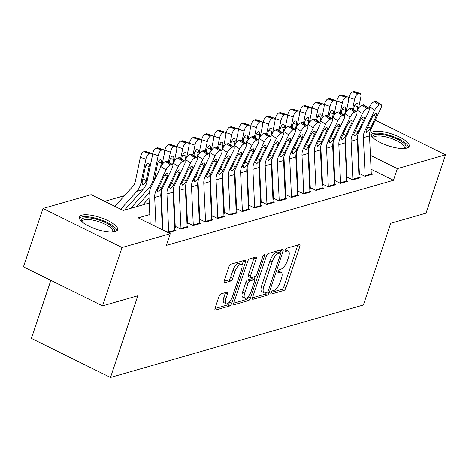 <?xml version="1.0" encoding="UTF-8"?>
<svg xmlns="http://www.w3.org/2000/svg" width="469" height="469" viewBox="0 0 469 469"><rect width="100%" height="100%" fill="white"/><g stroke="black" fill="none" stroke-linecap="round" stroke-linejoin="round"><path stroke-width="0.7" d="M270.935 292.703A1.776 0.686 116.3 0 0 270.994 294.057A1.776 0.686 116.3 0 0 271.24 294.069L284.044 290.399A2.538 0.985 116.3 0 0 286.014 287.761L299.814 246.518A2.538 0.985 116.3 0 0 299.732 244.589A2.538 0.985 116.3 0 0 299.38 244.572L286.577 248.242A1.776 0.686 116.3 0 0 285.193 250.088A1.776 0.686 116.3 0 0 285.252 251.437A1.776 0.686 116.3 0 0 285.504 251.448L287.157 250.974A8.12 3.148 116.3 0 1 288.3 251.026A8.12 3.148 116.3 0 1 288.558 257.2L287.409 260.641A8.12 3.148 116.3 0 1 281.101 269.077L279.442 269.552A1.776 0.686 116.3 0 0 278.064 271.399A1.776 0.686 116.3 0 0 278.123 272.747A1.776 0.686 116.3 0 0 278.369 272.759L280.028 272.284A8.12 3.148 116.3 0 1 281.171 272.331A8.12 3.148 116.3 0 1 281.429 278.51L280.28 281.945A8.12 3.148 116.3 0 1 273.972 290.387L272.313 290.862A1.776 0.686 116.3 0 0 270.935 292.703M81.805 215.195A20.167 6.173 -161.5 0 1 104.376 219.029A20.167 6.173 -161.5 0 1 117.608 229.822A20.167 6.173 -161.5 0 1 115.151 231.651A20.167 6.173 -161.5 0 1 92.581 227.823A20.167 6.173 -161.5 0 1 79.355 217.024A20.167 6.173 -161.5 0 1 81.805 215.195M373.377 131.631A20.167 6.173 -161.5 0 1 395.942 135.465A20.167 6.173 -161.5 0 1 409.173 146.258A20.167 6.173 -161.5 0 1 406.717 148.093A20.167 6.173 -161.5 0 1 384.152 144.259A20.167 6.173 -161.5 0 1 370.92 133.46A20.167 6.173 -161.5 0 1 373.377 131.631M220.946 293.875A2.538 0.985 116.3 0 0 218.97 296.514L215.101 308.086A2.538 0.985 116.3 0 0 215.183 310.015A2.538 0.985 116.3 0 0 215.541 310.032L229.757 305.958A2.538 0.985 116.3 0 0 231.727 303.32L245.527 262.077A2.538 0.985 116.3 0 0 245.445 260.148A2.538 0.985 116.3 0 0 245.094 260.131L230.871 264.205A2.538 0.985 116.3 0 0 228.901 266.843L224.223 280.82A2.538 0.985 116.3 0 0 224.305 282.748A2.538 0.985 116.3 0 0 224.663 282.766L230.748 281.019A2.538 0.985 116.3 0 0 232.718 278.387L235.039 271.451A6.789 2.632 116.3 0 1 241.265 264.44A6.789 2.632 116.3 0 1 241.488 269.605L232.401 296.76A6.789 2.632 116.3 0 1 226.169 303.771A6.789 2.632 116.3 0 1 225.952 298.606L227.465 294.081A2.538 0.985 116.3 0 0 227.389 292.152A2.538 0.985 116.3 0 0 227.031 292.134L220.946 293.875M375.241 120.099L445.55 154.805L426.022 213.161L390.73 223.279L363.393 304.979L110.496 377.457L137.833 295.757L102.535 305.876L122.063 247.515L42.978 208.476L91.162 194.67L123.224 210.493L149.259 203.03M445.55 154.805L397.366 168.617L370.416 155.315M149.799 214.55L138.185 217.88L170.247 233.709L166.343 245.375L393.462 180.289L397.366 168.617M170.247 233.709L122.063 247.515M252.574 297.346A2.538 0.985 116.3 0 0 252.656 299.275A2.538 0.985 116.3 0 0 253.014 299.292L267.236 295.218A2.538 0.985 116.3 0 0 269.206 292.58L283.006 251.337A2.538 0.985 116.3 0 0 282.924 249.408A2.538 0.985 116.3 0 0 282.567 249.391L268.35 253.465A2.538 0.985 116.3 0 0 266.374 256.103L252.574 297.346M248.494 300.588L234.277 304.662A2.538 0.985 116.3 0 1 233.92 304.645A2.538 0.985 116.3 0 1 233.838 302.716L247.638 261.473A2.538 0.985 116.3 0 1 249.608 258.835L255.693 257.094A2.538 0.985 116.3 0 1 256.051 257.106A2.538 0.985 116.3 0 1 256.133 259.04L250.54 275.766A2.538 0.985 116.3 0 0 250.622 277.695A2.538 0.985 116.3 0 0 250.974 277.712L255.013 276.552A2.538 0.985 116.3 0 0 256.983 273.914L262.81 256.502A1.776 0.686 116.3 0 1 264.44 254.667A1.776 0.686 116.3 0 1 264.498 256.021L250.469 297.95A2.538 0.985 116.3 0 1 248.494 300.588L246.36 299.533L233.714 303.156M359.729 173.694L365.07 176.332L372.439 174.222L371.266 173.641M347.453 177.212L352.794 179.85L360.163 177.739L358.99 177.159M335.177 180.729L340.517 183.367L347.887 181.257L346.714 180.682M322.901 184.247L328.241 186.885L335.611 184.774L334.438 184.2M310.625 187.77L315.965 190.408L323.334 188.292L322.162 187.717M298.348 191.288L303.689 193.926L311.053 191.815L309.886 191.235M286.067 194.805L291.413 197.443L298.776 195.333L297.61 194.752M273.79 198.323L279.137 200.961L286.5 198.85L285.334 198.27M261.514 201.84L266.861 204.478L274.224 202.368L273.058 201.793M249.238 205.358L254.585 207.996L261.948 205.885L260.782 205.311M236.962 208.881L242.309 211.513L249.672 209.403L248.506 208.828M224.686 212.398L230.033 215.037L237.396 212.926L236.224 212.346M212.41 215.916L217.751 218.554L225.12 216.444L223.948 215.863M200.134 219.433L205.475 222.072L212.844 219.961L211.671 219.381M187.858 222.951L193.199 225.589L200.568 223.479L199.395 222.904M175.582 226.468L180.923 229.107L188.292 226.996L187.119 226.421M163.306 229.992L168.647 232.624L176.016 230.514L174.843 229.939M393.462 180.289L371.061 169.233M358.978 165.152L358.445 165.305M346.702 168.67L346.163 168.828M334.426 172.187L333.887 172.346M322.15 175.711L321.611 175.863M309.874 179.228L309.335 179.381M297.598 182.746L297.059 182.898M285.322 186.263L284.783 186.416M273.046 189.781L272.507 189.939M260.77 193.298L260.231 193.457M248.494 196.822L247.954 196.974M236.212 200.339L235.678 200.492M223.936 203.857L223.402 204.009M211.66 207.374L211.126 207.527M199.384 210.892L198.844 211.05M187.108 214.409L186.568 214.568M174.831 217.933L174.292 218.085M162.555 221.45L162.016 221.603M124.525 195.661L104.687 201.348M50.84 280.356L31.405 338.425L110.496 377.457M102.535 305.876L23.45 266.838L42.978 208.476M345.512 143.022L344.955 142.746M161.002 199.665L161.535 199.513M173.278 196.148L173.817 195.995M185.554 192.63L186.093 192.478M197.83 189.113L198.369 188.96M210.106 185.595L210.645 185.443M222.382 182.078L222.922 181.919M234.658 178.56L235.198 178.402M246.934 175.037L247.474 174.884M259.21 171.519L259.75 171.367M271.487 168.002L272.026 167.849M283.768 164.484L284.302 164.332M296.045 160.967L296.578 160.808M308.321 157.449L308.854 157.291M320.597 153.926L321.136 153.773M332.873 150.408L333.412 150.256M345.149 146.891L345.688 146.738M358.498 154.741L357.958 154.893M346.222 158.258L345.682 158.411M333.946 161.776L333.406 161.928M321.67 165.293L321.13 165.451M309.393 168.811L308.854 168.969M297.112 172.334L296.578 172.486M284.835 175.852L284.302 176.004M272.559 179.369L272.026 179.521M260.283 182.887L259.75 183.039M248.007 186.404L247.468 186.562M235.731 189.922L235.192 190.08M223.455 193.445L222.916 193.597M211.179 196.962L210.64 197.115M198.903 200.48L198.364 200.632M186.627 203.997L186.087 204.15M174.351 207.515L173.811 207.667M162.075 211.032L161.535 211.191M281.171 272.331L279.032 271.275A8.12 3.148 116.3 0 0 278.146 271.17M288.3 251.026L286.16 249.971A8.12 3.148 116.3 0 0 285.275 249.86M271.023 292.463L281.91 289.344A2.538 0.985 116.3 0 0 283.88 286.706L297.68 245.463A2.538 0.985 116.3 0 0 297.803 245.023M280.028 252.797L280.867 250.282A2.538 0.985 116.3 0 0 280.995 249.842M252.451 297.786L265.096 294.163A2.538 0.985 116.3 0 0 266.656 292.48M266.984 292.386A1.776 0.686 116.3 0 0 268.362 290.546L280.474 254.339A1.776 0.686 116.3 0 0 280.421 252.99A1.776 0.686 116.3 0 0 280.169 252.979L278.422 253.477A8.12 3.148 116.3 0 0 272.114 261.919L263.83 286.665A8.12 3.148 116.3 0 0 264.094 292.838A8.12 3.148 116.3 0 0 265.237 292.891L266.984 292.386M278.439 252.123A1.776 0.686 116.3 0 0 278.281 251.935A1.776 0.686 116.3 0 0 278.029 251.923L280.169 252.979M264.094 292.838L261.954 291.782A8.12 3.148 116.3 0 1 261.696 285.609L269.974 260.864A8.12 3.148 116.3 0 1 276.282 252.422L278.029 251.923M250.622 277.695L248.482 276.64A2.538 0.985 116.3 0 1 248.4 274.711L253.999 257.985A2.538 0.985 116.3 0 0 254.122 257.54M255.154 276.499L254.092 279.676M248.582 296.138L248.33 296.895L250.469 297.95M244.73 293.119A6.789 2.632 116.3 0 0 244.947 298.284A6.789 2.632 116.3 0 0 251.179 291.272L254.38 281.705A2.538 0.985 116.3 0 0 254.298 279.776A2.538 0.985 116.3 0 0 253.94 279.759L249.901 280.919A2.538 0.985 116.3 0 0 247.931 283.557L244.73 293.119L242.59 292.064A6.789 2.632 116.3 0 0 242.813 297.229L244.947 298.284M254.298 279.776L252.158 278.721A2.538 0.985 116.3 0 0 251.8 278.703L253.94 279.759M242.59 292.064L245.791 282.502A2.538 0.985 116.3 0 1 247.767 279.864L251.8 278.703M246.36 299.533A2.538 0.985 116.3 0 0 248.33 296.895M226.169 303.771L224.035 302.716A6.789 2.632 116.3 0 1 223.819 297.551L225.331 293.025A2.538 0.985 116.3 0 0 225.454 292.586M241.265 264.44L239.131 263.385A6.789 2.632 116.3 0 0 232.9 270.396L235.039 271.451M224.1 281.259L228.608 279.964A2.538 0.985 116.3 0 0 230.584 277.331L232.9 270.396M241.94 265.354L243.393 261.022A2.538 0.985 116.3 0 0 243.517 260.582M214.972 308.526L227.623 304.903A2.538 0.985 116.3 0 0 229.593 302.265L229.81 301.62M358.509 108.357L360.731 97.616A5.171 2.187 108.8 0 0 359.94 93.425A5.171 2.187 108.8 0 0 359.289 93.425L353.743 91.543A5.171 2.187 -71.2 0 1 354.394 91.543L359.94 93.425M332.673 145.806L333.178 145.243M352.577 109.107L354.593 99.375L349.047 97.493A5.171 2.187 -71.2 0 1 352.518 91.895L353.743 91.543M348.655 99.381L349.047 97.493M352.518 91.895L358.064 93.777L359.289 93.425M358.064 93.777A5.171 2.187 108.8 0 0 354.593 99.375M356.833 111.429L357.8 106.75A4.139 1.747 -71.2 0 0 357.167 103.397A4.139 1.747 -71.2 0 0 356.651 103.397A4.139 1.747 -71.2 0 0 353.872 107.876L353.491 109.711M365.152 176.309A9.052 7.867 -106 0 0 365.146 175.693L363.381 137.646A12.927 11.244 74 0 1 364.63 131.226L374.696 110.151L369.636 106.803A5.171 1.788 -56.5 0 1 374.18 101.732L379.233 105.079A5.171 1.788 123.5 0 0 374.696 110.151M368.927 108.286L369.636 106.803M359.418 174.62L357.7 137.505A19.393 16.861 74 0 1 357.724 135.031M371.29 174.55A9.052 7.867 -106 0 0 371.284 173.935L369.519 135.887A12.927 11.244 74 0 1 370.768 129.467L380.834 108.392A5.171 1.788 123.5 0 0 381.233 104.786A5.171 1.788 123.5 0 0 380.465 104.728L379.233 105.079M380.465 104.728L375.405 101.38L374.18 101.732M375.405 101.38A5.171 1.788 -56.5 0 1 376.173 101.433L381.233 104.786M367.626 126.947L370.44 128.16L369.443 129.849L366.946 132.346L365.949 130.851L372.046 117.696A4.139 1.43 -56.5 0 1 375.675 113.639A4.139 1.43 -56.5 0 1 376.29 113.686A4.139 1.43 -56.5 0 1 375.974 116.57L373.758 115.104M370.44 128.16L375.974 116.57M366.946 132.346L366.389 132.328M373.031 137.769A17.453 5.347 -161.5 0 1 374.995 134.609A17.453 5.347 -161.5 0 1 396.639 138.842A17.453 5.347 -161.5 0 1 404.894 148.433M404.096 148.497A16.163 4.948 18.5 0 0 404.36 148.022A16.163 4.948 18.5 0 0 393.755 139.375A16.163 4.948 18.5 0 0 375.675 136.303A16.163 4.948 18.5 0 0 373.705 137.769A16.163 4.948 18.5 0 0 373.629 138.302M408.511 147.207A20.038 6.138 18.5 0 0 393.989 136.848A20.038 6.138 18.5 0 0 372.855 133.554A20.038 6.138 18.5 0 0 370.879 134.615M81.459 221.333A17.453 5.347 -161.5 0 1 97.816 219.674A17.453 5.347 -161.5 0 1 113.328 231.997M112.531 232.061A16.163 4.948 18.5 0 0 112.789 231.586A16.163 4.948 18.5 0 0 97.429 221.257A16.163 4.948 18.5 0 0 82.139 221.327A16.163 4.948 18.5 0 0 82.057 221.866M116.945 230.771A20.038 6.138 18.5 0 0 97.81 218.841A20.038 6.138 18.5 0 0 79.314 218.179M346.233 111.874L348.455 101.134A5.171 2.187 108.8 0 0 347.664 96.942A5.171 2.187 108.8 0 0 347.013 96.942L341.467 95.06A5.171 2.187 -71.2 0 1 342.118 95.06L347.664 96.942M320.397 149.324L320.902 148.761M340.301 112.624L342.317 102.899L336.771 101.011A5.171 2.187 -71.2 0 1 340.242 95.412L341.467 95.06M336.379 102.899L336.771 101.011M340.242 95.412L345.788 97.294L347.013 96.942M345.788 97.294A5.171 2.187 108.8 0 0 342.317 102.899M344.557 114.946L345.524 110.268A4.139 1.747 -71.2 0 0 344.891 106.914A4.139 1.747 -71.2 0 0 344.375 106.914A4.139 1.747 -71.2 0 0 341.596 111.393L341.215 113.228M333.957 115.397L336.179 104.657A5.171 2.187 108.8 0 0 335.388 100.46A5.171 2.187 108.8 0 0 334.737 100.46L329.191 98.578A5.171 2.187 -71.2 0 1 329.842 98.578L335.388 100.46M308.121 152.841L308.625 152.278M328.024 116.142L330.041 106.416L324.495 104.528A5.171 2.187 -71.2 0 1 327.966 98.93L329.191 98.578M324.102 106.416L324.495 104.528M327.966 98.93L333.512 100.812L334.737 100.46M333.512 100.812A5.171 2.187 108.8 0 0 330.041 106.416M332.281 118.464L333.248 113.785A4.139 1.747 -71.2 0 0 332.615 110.432A4.139 1.747 -71.2 0 0 332.093 110.432A4.139 1.747 -71.2 0 0 329.32 114.911L328.939 116.746M321.675 118.915L323.903 108.175A5.171 2.187 108.8 0 0 323.112 103.983A5.171 2.187 108.8 0 0 322.461 103.983L316.915 102.095A5.171 2.187 -71.2 0 1 317.566 102.095L323.112 103.983M295.845 156.359L296.349 155.802M315.748 119.659L317.765 109.934L312.219 108.046A5.171 2.187 -71.2 0 1 315.684 102.447L316.915 102.095M311.826 109.934L312.219 108.046M315.684 102.447L321.236 104.335L322.461 103.983M321.236 104.335A5.171 2.187 108.8 0 0 317.765 109.934M320.005 121.981L320.972 117.303A4.139 1.747 -71.2 0 0 320.339 113.949A4.139 1.747 -71.2 0 0 319.817 113.949A4.139 1.747 -71.2 0 0 317.044 118.428L316.663 120.269M309.399 122.432L311.627 111.692A5.171 2.187 108.8 0 0 310.836 107.501A5.171 2.187 108.8 0 0 310.185 107.501L304.639 105.613A5.171 2.187 -71.2 0 1 305.29 105.613L310.836 107.501M283.569 159.882L284.073 159.319M303.472 123.177L305.489 113.451L299.943 111.563A5.171 2.187 -71.2 0 1 303.408 105.965L304.639 105.613M299.55 113.457L299.943 111.563M303.408 105.965L308.954 107.852L310.185 107.501M308.954 107.852A5.171 2.187 108.8 0 0 305.489 113.451M307.728 125.499L308.696 120.82A4.139 1.747 -71.2 0 0 308.063 117.467A4.139 1.747 -71.2 0 0 307.541 117.467A4.139 1.747 -71.2 0 0 304.768 121.946L304.387 123.787M352.876 179.826A9.052 7.867 -106 0 0 352.87 179.211L351.105 141.163A12.927 11.244 74 0 1 352.354 134.744L362.42 113.668L357.36 110.321A5.171 1.788 -56.5 0 1 361.904 105.249L366.957 108.597A5.171 1.788 123.5 0 0 362.42 113.668M356.651 111.804L357.36 110.321M347.142 178.138L345.419 141.022A19.393 16.861 74 0 1 345.448 138.554M359.014 178.068A9.052 7.867 -106 0 0 359.008 177.452L357.243 139.404A12.927 11.244 74 0 1 358.492 132.985L368.558 111.909A5.171 1.788 123.5 0 0 368.956 108.304A5.171 1.788 123.5 0 0 368.188 108.245L366.957 108.597M368.188 108.245L363.129 104.898L361.904 105.249M363.129 104.898A5.171 1.788 -56.5 0 1 363.897 104.956L368.956 108.304M355.35 130.464L358.158 131.683L357.167 133.366L354.67 135.863L353.673 134.369L359.77 121.213A4.139 1.43 -56.5 0 1 363.399 117.156A4.139 1.43 -56.5 0 1 364.014 117.203A4.139 1.43 -56.5 0 1 363.698 120.087L361.482 118.622M358.158 131.683L363.698 120.087M354.67 135.863L354.107 135.846M340.6 183.344A9.052 7.867 -106 0 0 340.588 182.734L338.829 144.681A12.927 11.244 74 0 1 340.078 138.267L350.144 117.186L345.084 113.838A5.171 1.788 -56.5 0 1 349.628 108.767L354.681 112.114A5.171 1.788 123.5 0 0 350.144 117.186M344.375 115.321L345.084 113.838M334.866 181.655L333.142 144.54A19.393 16.861 74 0 1 333.172 142.072M346.738 181.585A9.052 7.867 -106 0 0 346.732 180.97L344.967 142.922A12.927 11.244 74 0 1 346.216 136.502L356.282 115.427A5.171 1.788 123.5 0 0 356.68 111.821A5.171 1.788 123.5 0 0 355.912 111.763L354.681 112.114M355.912 111.763L350.853 108.415L349.628 108.767M350.853 108.415A5.171 1.788 -56.5 0 1 351.621 108.474L356.68 111.821M343.074 133.982L345.882 135.201L344.891 136.884L342.393 139.381L341.397 137.886L347.494 124.731A4.139 1.43 -56.5 0 1 351.123 120.674A4.139 1.43 -56.5 0 1 351.738 120.721A4.139 1.43 -56.5 0 1 351.422 123.605L349.206 122.139M345.882 135.201L351.422 123.605M342.393 139.381L341.831 139.369M328.323 186.861A9.052 7.867 -106 0 0 328.312 186.252L326.547 148.198A12.927 11.244 74 0 1 327.802 141.785L337.862 120.709L332.808 117.356A5.171 1.788 -56.5 0 1 337.346 112.284L342.405 115.638A5.171 1.788 123.5 0 0 337.862 120.709M332.099 118.839L332.808 117.356M322.59 185.173L320.866 148.057A19.393 16.861 74 0 1 320.896 145.589M334.461 185.103A9.052 7.867 -106 0 0 334.45 184.493L332.685 146.439A12.927 11.244 74 0 1 333.94 140.026L344 118.95A5.171 1.788 123.5 0 0 344.404 115.339A5.171 1.788 123.5 0 0 343.63 115.286L342.405 115.638M343.63 115.286L338.577 111.933L337.346 112.284M338.577 111.933A5.171 1.788 -56.5 0 1 339.345 111.991L344.404 115.339M330.797 137.505L333.606 138.718L332.615 140.401L330.117 142.898L329.121 141.404L335.218 128.254A4.139 1.43 -56.5 0 1 338.847 124.197A4.139 1.43 -56.5 0 1 339.462 124.238A4.139 1.43 -56.5 0 1 339.146 127.128L336.93 125.663M333.606 138.718L339.146 127.128M330.117 142.898L329.555 142.887M316.047 190.385A9.052 7.867 -106 0 0 316.036 189.769L314.271 151.716A12.927 11.244 74 0 1 315.52 145.302L325.586 124.226L320.532 120.879A5.171 1.788 -56.5 0 1 325.07 115.808L330.129 119.155A5.171 1.788 123.5 0 0 325.586 124.226M319.823 122.356L320.532 120.879M310.314 188.696L308.59 151.575A19.393 16.861 74 0 1 308.62 149.107M322.185 188.626A9.052 7.867 -106 0 0 322.174 188.01L320.409 149.957A12.927 11.244 74 0 1 321.664 143.543L331.724 122.468A5.171 1.788 123.5 0 0 332.128 118.856A5.171 1.788 123.5 0 0 331.354 118.804L330.129 119.155M331.354 118.804L326.301 115.456L325.07 115.808M326.301 115.456A5.171 1.788 -56.5 0 1 327.069 115.509L332.128 118.856M318.521 141.022L321.329 142.236L320.339 143.919L317.841 146.422L316.845 144.921L322.936 131.771A4.139 1.43 -56.5 0 1 326.571 127.715A4.139 1.43 -56.5 0 1 327.186 127.756A4.139 1.43 -56.5 0 1 326.87 130.646L324.654 129.18M321.329 142.236L326.87 130.646M317.841 146.422L317.279 146.404M297.123 125.95L299.351 115.21A5.171 2.187 108.8 0 0 298.56 111.018A5.171 2.187 108.8 0 0 297.909 111.018L292.363 109.13A5.171 2.187 -71.2 0 1 293.014 109.13L298.56 111.018M271.287 163.4L271.797 162.837M291.196 126.7L293.213 116.969L287.667 115.087A5.171 2.187 -71.2 0 1 291.132 109.482L292.363 109.13M287.274 116.974L287.667 115.087M291.132 109.482L296.678 111.37L297.909 111.018M296.678 111.37A5.171 2.187 108.8 0 0 293.213 116.969M295.452 129.016L296.42 124.338A4.139 1.747 -71.2 0 0 295.787 120.984A4.139 1.747 -71.2 0 0 295.265 120.984A4.139 1.747 -71.2 0 0 292.492 125.469L292.111 127.304M303.771 193.902A9.052 7.867 -106 0 0 303.76 193.287L301.995 155.233A12.927 11.244 74 0 1 303.244 148.82L313.31 127.744L308.256 124.396A5.171 1.788 -56.5 0 1 312.794 119.325L317.853 122.673A5.171 1.788 123.5 0 0 313.31 127.744M307.547 125.88L308.256 124.396M298.038 192.214L296.314 155.092A19.393 16.861 74 0 1 296.344 152.624M309.909 192.143A9.052 7.867 -106 0 0 309.898 191.528L308.133 153.474A12.927 11.244 74 0 1 309.382 147.061L319.448 125.985A5.171 1.788 123.5 0 0 319.852 122.374A5.171 1.788 123.5 0 0 319.078 122.321L317.853 122.673M319.078 122.321L314.025 118.974L312.794 119.325M314.025 118.974A5.171 1.788 -56.5 0 1 314.793 119.026L319.852 122.374M306.245 144.54L309.053 145.753L308.063 147.442L305.565 149.939L304.569 148.439L310.66 135.289A4.139 1.43 -56.5 0 1 314.294 131.232A4.139 1.43 -56.5 0 1 314.91 131.273A4.139 1.43 -56.5 0 1 314.588 134.163L312.377 132.698M309.053 145.753L314.588 134.163M305.565 149.939L305.002 149.922M284.847 129.467L287.075 118.727A5.171 2.187 108.8 0 0 286.283 114.536A5.171 2.187 108.8 0 0 285.633 114.536L280.087 112.654A5.171 2.187 -71.2 0 1 280.738 112.654L286.283 114.536M259.011 166.917L259.515 166.354M278.92 130.218L280.937 120.486L275.385 118.604A5.171 2.187 -71.2 0 1 278.856 113.006L280.087 112.654M274.998 120.492L275.385 118.604M278.856 113.006L284.402 114.887L285.633 114.536M284.402 114.887A5.171 2.187 108.8 0 0 280.937 120.486M283.176 132.534L284.144 127.861A4.139 1.747 -71.2 0 0 283.511 124.502A4.139 1.747 -71.2 0 0 282.989 124.502A4.139 1.747 -71.2 0 0 280.216 128.987L279.835 130.822M291.495 197.42A9.052 7.867 -106 0 0 291.483 196.804L289.719 158.757A12.927 11.244 74 0 1 290.968 152.337L301.034 131.261L295.98 127.914A5.171 1.788 -56.5 0 1 300.518 122.843L305.577 126.19A5.171 1.788 123.5 0 0 301.034 131.261M295.271 129.397L295.98 127.914M285.762 195.731L284.038 158.616A19.393 16.861 74 0 1 284.067 156.142M297.633 195.661A9.052 7.867 -106 0 0 297.622 195.045L295.857 156.992A12.927 11.244 74 0 1 297.106 150.578L307.172 129.503A5.171 1.788 123.5 0 0 307.57 125.897A5.171 1.788 123.5 0 0 306.802 125.839L305.577 126.19M306.802 125.839L301.749 122.491L300.518 122.843M301.749 122.491A5.171 1.788 -56.5 0 1 302.517 122.544L307.57 125.897M293.969 148.057L296.777 149.271L295.787 150.959L293.289 153.457L292.293 151.962L298.384 138.806A4.139 1.43 -56.5 0 1 302.018 134.75A4.139 1.43 -56.5 0 1 302.634 134.796A4.139 1.43 -56.5 0 1 302.312 137.681L300.101 136.215M296.777 149.271L302.312 137.681M293.289 153.457L292.726 153.439M272.571 132.985L274.799 122.245A5.171 2.187 108.8 0 0 274.007 118.053A5.171 2.187 108.8 0 0 273.357 118.053L267.811 116.171A5.171 2.187 -71.2 0 1 268.461 116.171L274.007 118.053M246.735 170.435L247.239 169.872M266.644 133.735L268.655 124.004L263.109 122.122A5.171 2.187 -71.2 0 1 266.58 116.523L267.811 116.171M262.722 124.009L263.109 122.122M266.58 116.523L272.126 118.405L273.357 118.053M272.126 118.405A5.171 2.187 108.8 0 0 268.655 124.004M270.9 136.057L271.868 131.379A4.139 1.747 -71.2 0 0 271.234 128.025A4.139 1.747 -71.2 0 0 270.713 128.025A4.139 1.747 -71.2 0 0 267.94 132.504L267.559 134.339M279.219 200.937A9.052 7.867 -106 0 0 279.207 200.322L277.443 162.274A12.927 11.244 74 0 1 278.692 155.855L288.757 134.779L283.704 131.431A5.171 1.788 -56.5 0 1 288.242 126.36L293.301 129.708A5.171 1.788 123.5 0 0 288.757 134.779M282.995 132.915L283.704 131.431M273.486 199.249L271.762 162.133A19.393 16.861 74 0 1 271.791 159.665M285.357 199.178A9.052 7.867 -106 0 0 285.345 198.563L283.581 160.515A12.927 11.244 74 0 1 284.83 154.096L294.895 133.02A5.171 1.788 123.5 0 0 295.294 129.415A5.171 1.788 123.5 0 0 294.526 129.356L293.301 129.708M294.526 129.356L289.473 126.009L288.242 126.36M289.473 126.009A5.171 1.788 -56.5 0 1 290.241 126.067L295.294 129.415M281.693 151.575L284.501 152.794L283.511 154.477L281.013 156.974L280.016 155.479L286.108 142.324A4.139 1.43 -56.5 0 1 289.742 138.267A4.139 1.43 -56.5 0 1 290.358 138.314A4.139 1.43 -56.5 0 1 290.035 141.198L287.825 139.733M284.501 152.794L290.035 141.198M281.013 156.974L280.45 156.957M260.295 136.508L262.517 125.768A5.171 2.187 108.8 0 0 261.731 121.571A5.171 2.187 108.8 0 0 261.081 121.571L255.529 119.689A5.171 2.187 -71.2 0 1 256.18 119.689L261.731 121.571M234.459 173.952L234.963 173.389M254.368 137.253L256.379 127.527L250.833 125.639A5.171 2.187 -71.2 0 1 254.304 120.041L255.529 119.689M250.446 127.527L250.833 125.639M254.304 120.041L259.849 121.922L261.081 121.571M259.849 121.922A5.171 2.187 108.8 0 0 256.379 127.527M258.618 139.574L259.592 134.896A4.139 1.747 -71.2 0 0 258.958 131.543A4.139 1.747 -71.2 0 0 258.437 131.543A4.139 1.747 -71.2 0 0 255.664 136.022L255.283 137.857M266.943 204.455A9.052 7.867 -106 0 0 266.931 203.839L265.167 165.792A12.927 11.244 74 0 1 266.415 159.378L276.481 138.296L271.422 134.949A5.171 1.788 -56.5 0 1 275.965 129.878L281.025 133.225A5.171 1.788 123.5 0 0 276.481 138.296M270.719 136.432L271.422 134.949M261.204 202.766L259.486 165.651A19.393 16.861 74 0 1 259.515 163.183M273.081 202.696A9.052 7.867 -106 0 0 273.069 202.08L271.305 164.033A12.927 11.244 74 0 1 272.553 157.613L282.619 136.538A5.171 1.788 123.5 0 0 283.018 132.932A5.171 1.788 123.5 0 0 282.25 132.874L281.025 133.225M282.25 132.874L277.191 129.526L275.965 129.878M277.191 129.526A5.171 1.788 -56.5 0 1 277.965 129.585L283.018 132.932M269.417 155.092L272.225 156.312L271.234 157.994L268.731 160.492L267.74 158.997L273.832 145.841A4.139 1.43 -56.5 0 1 277.466 141.785A4.139 1.43 -56.5 0 1 278.082 141.831A4.139 1.43 -56.5 0 1 277.759 144.716L275.549 143.25M272.225 156.312L277.759 144.716M268.731 160.492L268.174 160.48M248.019 140.026L250.241 129.286A5.171 2.187 108.8 0 0 249.449 125.094A5.171 2.187 108.8 0 0 248.799 125.094L243.253 123.206A5.171 2.187 -71.2 0 1 243.903 123.206L249.449 125.094M222.183 177.47L222.687 176.907M242.092 140.77L244.103 131.044L238.557 129.157A5.171 2.187 -71.2 0 1 242.027 123.558L243.253 123.206M238.17 131.044L238.557 129.157M242.027 123.558L247.573 125.446L248.799 125.094M247.573 125.446A5.171 2.187 108.8 0 0 244.103 131.044M246.342 143.092L247.315 138.414A4.139 1.747 -71.2 0 0 246.682 135.06A4.139 1.747 -71.2 0 0 246.161 135.06A4.139 1.747 -71.2 0 0 243.382 139.539L243.006 141.374M254.667 207.972A9.052 7.867 -106 0 0 254.655 207.362L252.891 169.309A12.927 11.244 74 0 1 254.139 162.895L264.205 141.82L259.146 138.466A5.171 1.788 -56.5 0 1 263.689 133.395L268.749 136.749A5.171 1.788 123.5 0 0 264.205 141.82M258.442 139.95L259.146 138.466M248.928 206.284L247.21 169.168A19.393 16.861 74 0 1 247.233 166.7M260.805 206.213A9.052 7.867 -106 0 0 260.793 205.604L259.029 167.55A12.927 11.244 74 0 1 260.277 161.137L270.343 140.061A5.171 1.788 123.5 0 0 270.742 136.45A5.171 1.788 123.5 0 0 269.974 136.397L268.749 136.749M269.974 136.397L264.915 133.044L263.689 133.395M264.915 133.044A5.171 1.788 -56.5 0 1 265.689 133.102L270.742 136.45M257.135 158.616L259.949 159.829L258.958 161.512L256.455 164.009L255.464 162.514L261.555 149.359A4.139 1.43 -56.5 0 1 265.19 145.308A4.139 1.43 -56.5 0 1 265.806 145.349A4.139 1.43 -56.5 0 1 265.483 148.233L263.273 146.774M259.949 159.829L265.483 148.233M256.455 164.009L255.898 163.998M235.743 143.543L237.965 132.803A5.171 2.187 108.8 0 0 237.173 128.612A5.171 2.187 108.8 0 0 236.523 128.612L230.977 126.724A5.171 2.187 -71.2 0 1 231.627 126.724L237.173 128.612M209.907 180.993L210.411 180.43M229.816 144.288L231.827 134.562L226.281 132.674A5.171 2.187 -71.2 0 1 229.751 127.076L230.977 126.724M225.888 134.568L226.281 132.674M229.751 127.076L235.297 128.963L236.523 128.612M235.297 128.963A5.171 2.187 108.8 0 0 231.827 134.562M234.066 146.609L235.033 141.931A4.139 1.747 -71.2 0 0 234.406 138.578A4.139 1.747 -71.2 0 0 233.884 138.578A4.139 1.747 -71.2 0 0 231.106 143.057L230.73 144.898M242.391 211.496A9.052 7.867 -106 0 0 242.379 210.88L240.615 172.827A12.927 11.244 74 0 1 241.863 166.413L251.929 145.337L246.87 141.99A5.171 1.788 -56.5 0 1 251.413 136.919L256.467 140.266A5.171 1.788 123.5 0 0 251.929 145.337M246.166 143.467L246.87 141.99M236.652 209.801L234.934 172.686A19.393 16.861 74 0 1 234.957 170.218M248.529 209.731A9.052 7.867 -106 0 0 248.517 209.121L246.753 171.068A12.927 11.244 74 0 1 248.001 164.654L258.067 143.578A5.171 1.788 123.5 0 0 258.466 139.967A5.171 1.788 123.5 0 0 257.698 139.914L256.467 140.266M257.698 139.914L252.639 136.567L251.413 136.919M252.639 136.567A5.171 1.788 -56.5 0 1 253.412 136.62L258.466 139.967M244.859 162.133L247.673 163.347L246.676 165.029L244.179 167.533L243.188 166.032L249.279 152.882A4.139 1.43 -56.5 0 1 252.914 148.825A4.139 1.43 -56.5 0 1 253.53 148.866A4.139 1.43 -56.5 0 1 253.207 151.757L250.997 150.291M247.673 163.347L253.207 151.757M244.179 167.533L243.622 167.515M223.467 147.061L225.689 136.321A5.171 2.187 108.8 0 0 224.897 132.129A5.171 2.187 108.8 0 0 224.246 132.129L218.701 130.241A5.171 2.187 -71.2 0 1 219.351 130.241L224.897 132.129M197.631 184.51L198.135 183.948M217.54 147.811L219.551 138.079L214.005 136.198A5.171 2.187 -71.2 0 1 217.475 130.593L218.701 130.241M213.612 138.085L214.005 136.198M217.475 130.593L223.021 132.481L224.246 132.129M223.021 132.481A5.171 2.187 108.8 0 0 219.551 138.079M221.79 150.127L222.757 145.449A4.139 1.747 -71.2 0 0 222.124 142.095A4.139 1.747 -71.2 0 0 221.608 142.095A4.139 1.747 -71.2 0 0 218.83 146.574L218.448 148.415M230.109 215.013A9.052 7.867 -106 0 0 230.103 214.397L228.339 176.344A12.927 11.244 74 0 1 229.587 169.93L239.653 148.855L234.594 145.507A5.171 1.788 -56.5 0 1 239.137 140.436L244.191 143.784A5.171 1.788 123.5 0 0 239.653 148.855M233.89 146.99L234.594 145.507M224.375 213.325L222.658 176.203A19.393 16.861 74 0 1 222.681 173.735M236.247 213.254A9.052 7.867 -106 0 0 236.241 212.639L234.477 174.585A12.927 11.244 74 0 1 235.725 168.172L245.791 147.096A5.171 1.788 123.5 0 0 246.19 143.485A5.171 1.788 123.5 0 0 245.422 143.432L244.191 143.784M245.422 143.432L240.363 140.084L239.137 140.436M240.363 140.084A5.171 1.788 -56.5 0 1 241.13 140.137L246.19 143.485M232.583 165.651L235.397 166.864L234.4 168.553L231.903 171.05L230.906 169.549L237.003 156.4A4.139 1.43 -56.5 0 1 240.638 152.343A4.139 1.43 -56.5 0 1 241.254 152.384A4.139 1.43 -56.5 0 1 240.931 155.274L238.721 153.809M235.397 166.864L240.931 155.274M231.903 171.05L231.346 171.033M211.191 150.578L213.413 139.838A5.171 2.187 108.8 0 0 212.621 135.647A5.171 2.187 108.8 0 0 211.97 135.647L206.424 133.759A5.171 2.187 -71.2 0 1 207.075 133.759L212.621 135.647M185.355 188.028L185.859 187.465M205.258 151.329L207.275 141.597L201.729 139.715A5.171 2.187 -71.2 0 1 205.199 134.111L206.424 133.759M201.336 141.603L201.729 139.715M205.199 134.111L210.745 135.998L211.97 135.647M210.745 135.998A5.171 2.187 108.8 0 0 207.275 141.597M209.514 153.644L210.481 148.972A4.139 1.747 -71.2 0 0 209.848 145.613A4.139 1.747 -71.2 0 0 209.332 145.613A4.139 1.747 -71.2 0 0 206.553 150.098L206.172 151.933M217.833 218.531A9.052 7.867 -106 0 0 217.827 217.915L216.062 179.862A12.927 11.244 74 0 1 217.311 173.448L227.377 152.372L222.318 149.025A5.171 1.788 -56.5 0 1 226.861 143.954L231.915 147.301A5.171 1.788 123.5 0 0 227.377 152.372M221.608 150.508L222.318 149.025M212.099 216.842L210.382 179.721A19.393 16.861 74 0 1 210.405 177.253M223.971 216.772A9.052 7.867 -106 0 0 223.965 216.156L222.2 178.103A12.927 11.244 74 0 1 223.449 171.689L233.515 150.613A5.171 1.788 123.5 0 0 233.914 147.008A5.171 1.788 123.5 0 0 233.146 146.949L231.915 147.301M233.146 146.949L228.086 143.602L226.861 143.954M228.086 143.602A5.171 1.788 -56.5 0 1 228.854 143.655L233.914 147.008M220.307 169.168L223.121 170.382L222.124 172.07L219.627 174.568L218.63 173.067L224.727 159.917A4.139 1.43 -56.5 0 1 228.356 155.86A4.139 1.43 -56.5 0 1 228.972 155.907A4.139 1.43 -56.5 0 1 228.655 158.792L226.439 157.326M223.121 170.382L228.655 158.792M219.627 174.568L219.07 174.55M205.557 222.048A9.052 7.867 -106 0 0 205.551 221.432L203.786 183.385A12.927 11.244 74 0 1 205.035 176.965L215.101 155.89L210.042 152.542A5.171 1.788 -56.5 0 1 214.585 147.471L219.639 150.819A5.171 1.788 123.5 0 0 215.101 155.89M209.332 154.025L210.042 152.542M199.823 220.36L198.106 183.244A19.393 16.861 74 0 1 198.129 180.776M211.695 220.289A9.052 7.867 -106 0 0 211.689 219.674L209.924 181.626A12.927 11.244 74 0 1 211.173 175.207L221.239 154.131A5.171 1.788 123.5 0 0 221.638 150.526A5.171 1.788 123.5 0 0 220.87 150.467L219.639 150.819M220.87 150.467L215.81 147.119L214.585 147.471M215.81 147.119A5.171 1.788 -56.5 0 1 216.578 147.178L221.638 150.526M208.031 172.686L210.845 173.899L209.848 175.588L207.351 178.085L206.354 176.59L212.451 163.435A4.139 1.43 -56.5 0 1 216.08 159.378A4.139 1.43 -56.5 0 1 216.696 159.425A4.139 1.43 -56.5 0 1 216.379 162.309L214.163 160.844M210.845 173.899L216.379 162.309M207.351 178.085L206.794 178.068M193.281 225.566A9.052 7.867 -106 0 0 193.275 224.95L191.51 186.902A12.927 11.244 74 0 1 192.759 180.483L202.825 159.407L197.766 156.06A5.171 1.788 -56.5 0 1 202.309 150.989L207.362 154.336A5.171 1.788 123.5 0 0 202.825 159.407M197.056 157.543L197.766 156.06M187.547 223.877L185.824 186.762A19.393 16.861 74 0 1 185.853 184.294M199.419 223.807A9.052 7.867 -106 0 0 199.413 223.191L197.648 185.144A12.927 11.244 74 0 1 198.897 178.724L208.963 157.648A5.171 1.788 123.5 0 0 209.362 154.043A5.171 1.788 123.5 0 0 208.594 153.984L207.362 154.336M208.594 153.984L203.534 150.637L202.309 150.989M203.534 150.637A5.171 1.788 -56.5 0 1 204.302 150.696L209.362 154.043M195.755 176.203L198.563 177.423L197.572 179.105L195.075 181.603L194.078 180.108L200.175 166.952A4.139 1.43 -56.5 0 1 203.804 162.895A4.139 1.43 -56.5 0 1 204.42 162.942A4.139 1.43 -56.5 0 1 204.103 165.827L201.887 164.361M198.563 177.423L204.103 165.827M195.075 181.603L194.512 181.585M198.915 154.096L201.137 143.356A5.171 2.187 108.8 0 0 200.345 139.164A5.171 2.187 108.8 0 0 199.694 139.164L194.148 137.282A5.171 2.187 -71.2 0 1 194.799 137.282L200.345 139.164M173.079 191.545L173.583 190.983M192.982 154.846L194.998 145.114L189.453 143.233A5.171 2.187 -71.2 0 1 192.923 137.634L194.148 137.282M189.06 145.12L189.453 143.233M192.923 137.634L198.469 139.516L199.694 139.164M198.469 139.516A5.171 2.187 108.8 0 0 194.998 145.114M197.238 157.168L198.205 152.489A4.139 1.747 -71.2 0 0 197.572 149.136A4.139 1.747 -71.2 0 0 197.056 149.136A4.139 1.747 -71.2 0 0 194.277 153.615L193.896 155.45M186.639 157.613L188.86 146.879A5.171 2.187 108.8 0 0 188.069 142.682A5.171 2.187 108.8 0 0 187.418 142.682L181.872 140.8A5.171 2.187 -71.2 0 1 182.523 140.8L188.069 142.682M160.803 195.063L161.307 194.5M180.706 158.364L182.722 148.638L177.176 146.75A5.171 2.187 -71.2 0 1 180.647 141.151L181.872 140.8M176.784 148.638L177.176 146.75M180.647 141.151L186.193 143.033L187.418 142.682M186.193 143.033A5.171 2.187 108.8 0 0 182.722 148.638M184.962 160.685L185.929 156.007A4.139 1.747 -71.2 0 0 185.296 152.654A4.139 1.747 -71.2 0 0 184.774 152.654A4.139 1.747 -71.2 0 0 182.001 157.133L181.62 158.968M174.362 161.137L176.584 150.397A5.171 2.187 108.8 0 0 175.793 146.205A5.171 2.187 108.8 0 0 175.142 146.205L169.596 144.317A5.171 2.187 -71.2 0 1 170.247 144.317L175.793 146.205M142.898 204.859L149.031 198.018M168.43 161.881L170.446 152.155L164.9 150.268A5.171 2.187 -71.2 0 1 168.371 144.669L169.596 144.317M164.508 152.155L164.9 150.268M168.371 144.669L173.917 146.557L175.142 146.205M173.917 146.557A5.171 2.187 108.8 0 0 170.446 152.155M172.686 164.203L173.653 159.524A4.139 1.747 -71.2 0 0 173.02 156.171A4.139 1.747 -71.2 0 0 172.498 156.171A4.139 1.747 -71.2 0 0 169.725 160.65L169.344 162.485M181.005 229.083A9.052 7.867 -106 0 0 180.993 228.473L179.228 190.42A12.927 11.244 74 0 1 180.483 184.006L190.543 162.931L185.489 159.577A5.171 1.788 -56.5 0 1 190.033 154.506L195.086 157.86A5.171 1.788 123.5 0 0 190.543 162.931M184.78 161.06L185.489 159.577M175.271 227.395L173.548 190.279A19.393 16.861 74 0 1 173.577 187.811M187.143 227.324A9.052 7.867 -106 0 0 187.131 226.715L185.372 188.661A12.927 11.244 74 0 1 186.621 182.248L196.687 161.166A5.171 1.788 123.5 0 0 197.086 157.561A5.171 1.788 123.5 0 0 196.312 157.508L195.086 157.86M196.312 157.508L191.258 154.154L190.033 154.506M191.258 154.154A5.171 1.788 -56.5 0 1 192.026 154.213L197.086 157.561M183.479 179.721L186.287 180.94L185.296 182.623L182.799 185.12L181.802 183.625L187.899 170.47A4.139 1.43 -56.5 0 1 191.528 166.413A4.139 1.43 -56.5 0 1 192.143 166.46A4.139 1.43 -56.5 0 1 191.827 169.344L189.611 167.879M186.287 180.94L191.827 169.344M182.799 185.12L182.236 185.108M162.081 164.654L164.308 153.914A5.171 2.187 108.8 0 0 163.517 149.722A5.171 2.187 108.8 0 0 162.866 149.722L157.32 147.835A5.171 2.187 -71.2 0 1 157.971 147.835L163.517 149.722M136.76 206.618L149.294 192.642M130.617 208.377L149.089 187.782A19.393 16.861 -106 0 0 153.275 179.299L158.17 155.673L152.624 153.785A5.171 2.187 -71.2 0 1 156.089 148.186L157.32 147.835M152.232 155.673L152.624 153.785M154.36 180.383L157.449 164.168A4.139 1.747 -71.2 0 1 160.222 159.689A4.139 1.747 -71.2 0 1 160.744 159.689A4.139 1.747 -71.2 0 1 161.377 163.042L160.41 167.72M156.089 148.186L161.641 150.074L162.866 149.722M161.641 150.074A5.171 2.187 108.8 0 0 158.17 155.673M168.729 232.601A9.052 7.867 -106 0 0 168.717 231.991L166.952 193.937A12.927 11.244 74 0 1 168.207 187.524L178.267 166.448L173.213 163.101A5.171 1.788 -56.5 0 1 177.751 158.03L182.81 161.377A5.171 1.788 123.5 0 0 178.267 166.448M172.504 164.578L173.213 163.101M162.954 230.109L161.272 193.797A19.393 16.861 74 0 1 161.301 191.329M174.867 230.842A9.052 7.867 -106 0 0 174.855 230.232L173.09 192.179A12.927 11.244 74 0 1 174.345 185.765L184.405 164.689A5.171 1.788 123.5 0 0 184.809 161.078A5.171 1.788 123.5 0 0 184.036 161.025L182.81 161.377M184.036 161.025L178.982 157.678L177.751 158.03M178.982 157.678A5.171 1.788 -56.5 0 1 179.75 157.731L184.809 161.078M171.203 183.244L174.011 184.458L173.02 186.14L170.523 188.638L169.526 187.143L175.623 173.993A4.139 1.43 -56.5 0 1 179.252 169.936A4.139 1.43 -56.5 0 1 179.867 169.977A4.139 1.43 -56.5 0 1 179.551 172.868L177.335 171.402M174.011 184.458L179.551 172.868M170.523 188.638L169.96 188.626M124.478 210.135L142.951 189.546A19.393 16.861 -106 0 0 147.137 181.063L152.032 157.432A5.171 2.187 108.8 0 0 151.241 153.24A5.171 2.187 108.8 0 0 150.59 153.24L145.044 151.352A5.171 2.187 -71.2 0 1 145.695 151.352L151.241 153.24M120.709 209.256L136.813 191.305A19.393 16.861 -106 0 0 140.999 182.822L145.894 159.19L140.348 157.303A5.171 2.187 -71.2 0 1 143.813 151.704L145.044 151.352M114.905 206.389L132.663 186.592A12.927 11.244 -106 0 0 135.453 180.934L140.348 157.303M146 181.386L143.156 185.044L142.558 185.009L142.136 182.494L145.173 167.685A4.139 1.747 -71.2 0 1 147.946 163.206A4.139 1.747 -71.2 0 1 148.468 163.206A4.139 1.747 -71.2 0 1 149.101 166.559L146 181.386L147.137 181.063M143.813 151.704L149.359 153.592L150.59 153.24M149.359 153.592A5.171 2.187 108.8 0 0 145.894 159.19M156.036 226.691L154.676 197.455A12.927 11.244 74 0 1 155.925 191.041L165.991 169.966L160.937 166.618A5.171 1.788 -56.5 0 1 165.475 161.547L170.534 164.895A5.171 1.788 123.5 0 0 165.991 169.966M150.227 223.824L148.995 197.314A19.393 16.861 74 0 1 150.871 187.694L160.937 166.618M162.397 229.833L160.814 195.696A12.927 11.244 74 0 1 162.069 189.283L172.129 168.207A5.171 1.788 123.5 0 0 172.533 164.596A5.171 1.788 123.5 0 0 171.76 164.543L170.534 164.895M171.76 164.543L166.706 161.195L165.475 161.547M166.706 161.195A5.171 1.788 -56.5 0 1 167.474 161.248L172.533 164.596M158.927 186.762L161.735 187.975L160.744 189.658L158.246 192.161L157.25 190.66L163.341 177.511A4.139 1.43 -56.5 0 1 166.976 173.454A4.139 1.43 -56.5 0 1 167.591 173.495A4.139 1.43 -56.5 0 1 167.275 176.385L165.059 174.919M161.735 187.975L167.275 176.385M158.246 192.161L157.684 192.143M270.83 293.864L271.24 294.069M285.093 251.249L285.504 251.448M277.959 272.553L278.369 272.759M278.088 271.328L280.028 272.284M285.216 250.018L287.157 250.974M297.68 245.463L299.814 246.518M283.88 286.706L286.014 287.761M281.91 289.344L284.044 290.399M280.867 250.282L283.006 251.337M267.676 291.824L269.206 292.58M265.096 294.163L267.236 295.218M252.428 299.005L253.014 299.292M276.282 252.422L278.422 253.477M269.974 260.864L272.114 261.919M261.696 285.609L263.83 286.665M233.691 304.375L234.277 304.662M253.999 257.985L256.133 259.04M248.4 274.711L250.54 275.766M263.332 255.447L264.498 256.021M247.767 279.864L249.901 280.919M245.791 282.502L247.931 283.557M225.331 293.025L227.465 294.081M223.819 297.551L225.952 298.606M230.584 277.331L232.718 278.387M228.608 279.964L230.748 281.019M224.076 282.479L224.663 282.766M243.393 261.022L245.527 262.077M229.593 302.265L231.727 303.32M227.623 304.903L229.757 305.958M214.954 309.745L215.541 310.032M357.8 106.75L354.623 105.666M365.949 130.851L364.63 131.226M370.768 129.467L369.443 129.849M369.519 135.887L363.381 137.646M371.284 173.935L365.146 175.693M345.524 110.268L342.347 109.189M333.248 113.785L330.07 112.707M320.972 117.303L317.794 116.224M308.696 120.82L305.518 119.742M353.673 134.369L352.354 134.744M358.492 132.985L357.167 133.366M357.243 139.404L351.105 141.163M359.008 177.452L352.87 179.211M341.397 137.886L340.078 138.267M346.216 136.502L344.891 136.884M344.967 142.922L338.829 144.681M346.732 180.97L340.588 182.734M329.121 141.404L327.802 141.785M333.94 140.026L332.615 140.401M332.685 146.439L326.547 148.198M334.45 184.493L328.312 186.252M316.845 144.921L315.52 145.302M321.664 143.543L320.339 143.919M320.409 149.957L314.271 151.716M322.174 188.01L316.036 189.769M296.42 124.338L293.242 123.259M304.569 148.439L303.244 148.82M309.382 147.061L308.063 147.442M308.133 153.474L301.995 155.233M309.898 191.528L303.76 193.287M284.144 127.861L280.966 126.777M292.293 151.962L290.968 152.337M297.106 150.578L295.787 150.959M295.857 156.992L289.719 158.757M297.622 195.045L291.483 196.804M271.868 131.379L268.69 130.294M280.016 155.479L278.692 155.855M284.83 154.096L283.511 154.477M283.581 160.515L277.443 162.274M285.345 198.563L279.207 200.322M259.592 134.896L256.408 133.817M267.74 158.997L266.415 159.378M272.553 157.613L271.234 157.994M271.305 164.033L265.167 165.792M273.069 202.08L266.931 203.839M247.315 138.414L244.132 137.335M255.464 162.514L254.139 162.895M260.277 161.137L258.958 161.512M259.029 167.55L252.891 169.309M260.793 205.604L254.655 207.362M235.033 141.931L231.856 140.852M243.188 166.032L241.863 166.413M248.001 164.654L246.676 165.029M246.753 171.068L240.615 172.827M248.517 209.121L242.379 210.88M222.757 145.449L219.58 144.37M230.906 169.549L229.587 169.93M235.725 168.172L234.4 168.553M234.477 174.585L228.339 176.344M236.241 212.639L230.103 214.397M210.481 148.972L207.304 147.887M218.63 173.067L217.311 173.448M223.449 171.689L222.124 172.07M222.2 178.103L216.062 179.862M223.965 216.156L217.827 217.915M206.354 176.59L205.035 176.965M211.173 175.207L209.848 175.588M209.924 181.626L203.786 183.385M211.689 219.674L205.551 221.432M194.078 180.108L192.759 180.483M198.897 178.724L197.572 179.105M197.648 185.144L191.51 186.902M199.413 223.191L193.275 224.95M198.205 152.489L195.028 151.405M185.929 156.007L182.752 154.928M173.653 159.524L170.476 158.446M181.802 183.625L180.483 184.006M186.621 182.248L185.296 182.623M185.372 188.661L179.228 190.42M187.131 226.715L180.993 228.473M153.275 179.299L154.412 178.976M149.089 187.782L151.1 187.207M161.377 163.042L158.2 161.963M155.151 175.271L156.453 175.998M169.526 187.143L168.207 187.524M174.345 185.765L173.02 186.14M173.09 192.179L166.952 193.937M174.855 230.232L168.717 231.991M140.999 182.822L142.136 182.494M136.813 191.305L142.951 189.546M149.101 166.559L145.923 165.481M142.875 178.795L146.187 180.635M157.25 190.66L155.925 191.041M162.069 189.283L160.744 189.658M160.814 195.696L154.676 197.455M278.281 251.935L280.421 252.99"/></g></svg>
